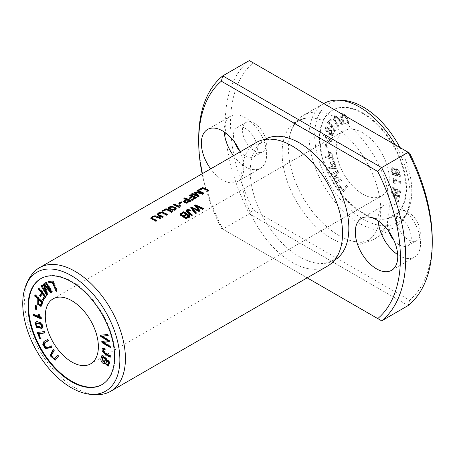 <?xml version="1.0" encoding="UTF-8"?>
<svg xmlns="http://www.w3.org/2000/svg" width="455" height="455" viewBox="0 0 455 455"><rect width="100%" height="100%" fill="white"/><g stroke="black" fill="none" stroke-linecap="round" stroke-linejoin="round"><path stroke-width="0.34" stroke-dasharray="2.27 1.71" d="M40.984 278.54A61.18 35.319 60 0 1 41.246 278.38A61.18 35.319 60 0 1 71.839 281.412A61.18 35.319 60 0 1 111.805 335.324A61.18 35.319 60 0 1 102.426 384.35A61.18 35.319 60 0 1 102.159 384.498M341.864 124.715L338.565 119.113L335.289 116.889L335.136 119.921L338.975 126.484L338.236 126.934L334.044 119.631L334.681 115.689L338.435 117.316L342.598 124.26L341.335 125.017L342.069 124.568L337.906 117.623L334.152 115.991L333.515 119.938L337.707 127.241L338.44 126.791L334.607 120.228L334.761 117.197L338.037 119.42L341.335 125.017M348.428 123.254L346.05 117.339L342.365 114.438L342.359 117.43L344.873 123.68L343.969 123.788L341.233 116.918L341.568 113.323L345.942 115.138L349.326 123.146L347.893 123.561L348.797 123.453L345.413 115.445L341.034 113.631L340.704 117.225L343.434 124.096L344.338 123.987L341.83 117.737L341.836 114.745L345.516 117.646L347.893 123.561M392.853 174.345L392.017 170.488L392.386 167.366L395.685 169.624L396.22 168.697L398.967 170.369L400.508 176.233L392.853 174.345L392.324 174.652L399.979 176.54L398.432 170.67L395.685 169.004L395.156 169.931L391.852 167.673L391.488 170.796L392.324 174.652M324.079 134.743L332.025 140.385L331.951 141.067L330.569 141.368L329.699 142.142L328.76 141.477L330.154 140.197L323.966 135.795L324.079 134.743L323.55 135.044L323.437 136.102L329.38 140.618L330.154 140.197L328.231 141.784L329.17 142.449L330.04 141.676L331.416 141.374L331.49 140.692L323.55 135.044M333.475 133.668L332.793 135.681L329.562 134.356L325.86 129.84L326.218 126.683L330.62 129.101L333.475 133.668L332.941 133.975L330.091 129.408L325.689 126.99L325.325 130.147L329.028 134.663L332.264 135.988L332.941 133.975M362.715 132.78A37.532 21.669 60 0 1 387.233 165.859A37.532 21.669 60 0 1 381.483 195.934A37.532 21.669 60 0 1 343.946 174.265A37.532 21.669 60 0 1 343.946 130.921A37.532 21.669 60 0 1 362.715 132.78M362.715 113.477A61.18 35.319 60 0 1 402.681 167.389A61.18 35.319 60 0 1 393.302 216.409A61.18 35.319 60 0 1 332.127 181.09A61.18 35.319 60 0 1 332.127 110.446A61.18 35.319 60 0 1 362.715 113.477M343.525 191.657L339.339 186.135L339.845 185.515L343.144 189.871L346.943 185.242L347.83 186.413L342.99 191.964L347.301 186.721L346.414 185.549L342.615 190.179L339.316 185.822L338.81 186.442L342.99 191.964M328.152 122.412L330.728 118.982L331.53 120.006L329.5 122.708L335.511 130.375L334.965 131.103L328.152 122.412L327.623 122.713L334.436 131.41L334.982 130.682L328.971 123.015L331.001 120.313L330.199 119.284L327.623 122.713M329.704 168.549L329.198 167.19L332.366 167.013L330.569 162.19L331.394 162.145L333.191 166.962L335.352 166.843L333.276 161.275L334.101 161.229L336.683 168.157L329.17 168.85L336.154 168.464L333.572 161.536L332.747 161.582L334.823 167.15L332.662 167.269L330.865 162.452L330.04 162.498L331.837 167.315L328.664 167.497L329.17 168.85M337.018 182.779L336.325 181.522L341.239 178.974L334.738 178.679L334.084 177.501L337.331 172.144L332.491 174.646L331.792 173.389L337.57 170.403L338.548 172.155L335.204 177.587L341.711 177.831L342.797 179.788L336.49 183.086L342.268 180.095L341.176 178.132L334.675 177.894L338.014 172.456L337.041 170.71L331.263 173.696L331.962 174.953L336.797 172.451L333.555 177.808L334.209 178.98L340.71 179.281L335.79 181.829L336.49 183.086M325.82 157.146L325.547 155.809L328.669 156.628L328.538 150.969L332.326 153.807L333.504 159.165L325.82 157.146L325.291 157.453L332.975 159.472L331.792 154.114L328.004 151.276L328.135 156.935L325.012 156.116L325.291 157.453M326.286 147.107L326.076 143.524L327.06 144.013L327.27 147.596L326.286 147.107L325.757 147.414L326.736 147.903L326.525 144.32L325.547 143.831L325.757 147.414M395.56 183.939L393.751 182.347L393.666 178.514L401.111 181.863L401.145 183.103C397.88 181.096 395.56 180.043 394.189 179.947C393.677 180.874 394.166 181.858 395.657 182.893L395.56 183.939L395.031 184.241L395.128 183.194C393.638 182.165 393.148 181.181 393.66 180.248L394.349 179.799L393.66 180.248C395.031 180.351 397.346 181.403 400.616 183.405L400.582 182.171L393.137 178.815L393.217 182.654L395.031 184.241M391.346 192.647L391.636 191.612L398.893 195.804L392.654 187.915L392.921 186.937L401.179 191.714L400.9 192.727L393.859 188.398L399.996 195.997L399.661 197.22L392.557 193.113L398.751 200.507L398.466 201.542L391.346 192.647L390.817 192.948L397.932 201.849L398.222 200.814L392.028 193.415L399.126 197.527L399.467 196.304L393.33 188.706L400.366 193.034L400.65 192.021L392.392 187.244L392.125 188.222L398.364 196.111L391.101 191.919L390.817 192.948M100.999 394.439A71.316 41.172 60 0 1 39.34 350.123A71.316 41.172 60 0 1 31.793 274.57M327.776 265.947A71.316 41.172 60 0 1 256.461 224.77A71.316 41.172 60 0 1 256.461 142.426M253.247 62.836L249.3 60.56A146.379 84.511 -120 0 0 225.236 123.282A146.379 84.511 -120 0 0 249.3 213.787L222.762 229.11L221.357 228.302A142.625 82.344 60 0 1 202.134 173.793M221.357 228.302L307.165 277.846M334.499 260.203A69.706 40.245 60 0 1 324.58 263.377A69.706 40.245 60 0 1 264.696 220.015A69.706 40.245 60 0 1 257.092 146.476A69.706 40.245 60 0 1 264.799 139.475M240.155 151.839A30.024 17.335 60 0 1 237.595 181.465A30.024 17.335 60 0 1 222.586 179.975A30.024 17.335 60 0 1 210.665 168.868M254.43 123.282A16.892 9.754 60 0 1 265.464 138.166A16.892 9.754 60 0 1 262.876 151.697A16.892 9.754 60 0 1 254.43 150.861A16.892 9.754 60 0 1 243.397 135.977A16.892 9.754 60 0 1 245.984 122.446A16.892 9.754 60 0 1 254.43 123.282M408.363 212.155A16.892 9.754 60 0 1 419.396 227.039A16.892 9.754 60 0 1 416.808 240.57A16.892 9.754 60 0 1 408.363 239.734A16.892 9.754 60 0 1 397.329 224.85A16.892 9.754 60 0 1 399.917 211.319A16.892 9.754 60 0 1 408.363 212.155M331.399 124.596A69.706 40.245 60 0 1 374.198 177.985A69.706 40.245 60 0 1 373.856 234.928A69.706 40.245 60 0 1 296.546 201.628A69.706 40.245 60 0 1 306.363 118.027A69.706 40.245 60 0 1 331.399 124.596M409.591 153.102L253.207 62.813A142.625 82.344 -120 0 0 253.202 209.909M409.591 300.198A142.625 82.344 -120 0 0 432.25 239.734M409.602 300.146L408.186 305.521L249.3 213.787L253.202 209.92L409.591 300.203M338.827 118.988A71.316 41.172 60 0 1 385.419 181.835A71.316 41.172 60 0 1 374.488 238.977A71.316 41.172 60 0 1 350.151 240.496A71.316 41.172 60 0 1 289.693 135.778A71.316 41.172 60 0 1 303.172 115.456A71.316 41.172 60 0 1 338.827 118.988M395.321 144.866A71.316 41.172 60 0 1 402.76 220.22A71.316 41.172 60 0 1 395.207 227.011A71.316 41.172 60 0 1 323.897 185.839A71.316 41.172 60 0 1 323.897 103.495M399.899 147.505A68.671 39.648 60 0 1 410.035 205.12A68.671 39.648 60 0 1 328.908 182.944A68.671 39.648 60 0 1 350.265 101.601M363.244 113.17A61.18 35.319 60 0 1 403.215 167.082A61.18 35.319 60 0 1 393.837 216.102A61.18 35.319 60 0 1 332.656 180.783A61.18 35.319 60 0 1 332.656 110.138A61.18 35.319 60 0 1 363.244 113.17M198.698 138.604A146.379 84.511 -120 0 0 222.762 229.11L381.648 320.843M378.173 220.846A30.024 17.335 60 0 1 384.327 205.148A30.024 17.335 60 0 1 414.351 222.484A30.024 17.335 60 0 1 414.351 257.16A30.024 17.335 60 0 1 399.342 255.67A30.024 17.335 60 0 1 397.681 254.641M393.899 240.286A16.892 9.754 -120 0 0 399.342 244.944A16.892 9.754 -120 0 0 407.788 245.78A16.892 9.754 -120 0 0 407.788 226.277A16.892 9.754 -120 0 0 390.896 216.529A16.892 9.754 -120 0 0 388.712 231.299M233.489 155.69A30.024 17.335 -120 0 0 245.41 166.797A30.024 17.335 -120 0 0 260.419 168.287A30.024 17.335 -120 0 0 260.419 133.616A30.024 17.335 -120 0 0 230.395 116.281A30.024 17.335 -120 0 0 224.241 131.973M239.967 151.413A16.892 9.754 -120 0 0 245.41 156.071A16.892 9.754 -120 0 0 253.856 156.907A16.892 9.754 -120 0 0 253.856 137.404A16.892 9.754 -120 0 0 236.964 127.656A16.892 9.754 -120 0 0 234.78 142.426M339.339 186.135L338.81 186.442M347.83 186.413L347.301 186.721M346.943 185.242L346.414 185.549M343.144 189.871L342.615 190.179M339.845 185.515L339.316 185.822M330.728 118.982L330.199 119.284M334.965 131.103L334.436 131.41M335.511 130.375L334.982 130.682M329.5 122.708L328.971 123.015M331.53 120.006L331.001 120.313M329.198 167.19L328.664 167.497M336.683 168.157L336.154 168.464M334.101 161.229L333.572 161.536M333.276 161.275L332.747 161.582M335.352 166.843L334.823 167.15M333.191 166.962L332.662 167.269M331.394 162.145L330.865 162.452M330.569 162.19L330.04 162.498M332.366 167.013L331.837 167.315M336.325 181.522L335.79 181.829M342.797 179.788L342.268 180.095M341.711 177.831L341.176 178.132M335.204 177.587L334.675 177.894M338.548 172.155L338.014 172.456M337.57 170.403L337.041 170.71M331.792 173.389L331.263 173.696M332.491 174.646L331.962 174.953M337.331 172.144L336.797 172.451M334.084 177.501L333.555 177.808M334.738 178.679L334.209 178.98M341.239 178.974L340.71 179.281M331.166 134.947L326.502 130.733L326.184 128.105L326.872 128.065L331.467 132.274L331.752 134.896L331.166 134.947L332.281 134.589L331.996 131.967L327.407 127.758L326.718 127.798L327.031 130.426L331.695 134.64M332.025 140.385L331.49 140.692M323.966 135.795L323.437 136.102M328.76 141.477L328.231 141.784M329.699 142.142L329.17 142.449M331.951 141.067L331.416 141.374M156.173 220.743A70.565 40.74 60 0 1 156.748 221.022L155.906 221.511L150.702 218.639L150.787 218.315M156.748 220.408L156.748 221.022M155.906 220.897L155.906 221.511M160.916 218.002L160.916 218.616L160.069 219.105L156.025 217.251L151.924 218.451M152.897 216.847L155.229 216.438M160.342 218.332L160.916 218.616M160.069 218.491L160.069 219.105M332.321 157.589L331.462 153.75L329.249 152.288L329.574 156.867L332.321 157.589L331.792 157.896L329.045 157.174L328.715 152.596L330.927 154.057L331.792 157.896M329.574 156.867L329.045 157.174M325.547 155.809L325.012 156.116M333.504 159.165L332.975 159.472M332.326 153.807L331.792 154.114M328.669 156.628L328.135 156.935M326.076 143.524L325.547 143.831M327.27 147.596L326.736 147.903M327.06 144.013L326.525 144.32M190.446 210.039L190.446 210.654L189.786 211.165L188.478 210.648L187.17 211.274L187.17 210.659M190.008 210.381L190.446 210.654M189.786 210.551L189.786 211.165M192.346 214.919L192.346 215.545L191.504 216.028L186.351 212.178L186.044 211.131M191.891 215.187L192.346 215.545M191.504 215.408L191.504 216.028M189.502 201.309A70.565 40.74 -120 0 0 187.227 200.268L184.724 202.065M187.227 199.654L187.227 200.268M183.883 198.346L183.883 198.971L184.554 198.585M190.526 200.911A70.565 40.74 60 0 1 191.1 201.19L187.665 203.112L186.14 203.448L183.979 202.879L183.621 201.883M191.1 200.575L191.1 201.19M187.665 202.498L187.665 203.112M186.476 199.955A70.565 40.74 -120 0 0 183.883 198.971M161.986 210.989L161.986 211.615L162.651 211.228M171.762 211.74A70.565 40.74 60 0 1 172.337 212.024L171.495 212.508A70.565 40.74 -120 0 0 165.876 210.068L162.736 211.882A70.565 40.74 -120 0 0 161.986 211.615M172.337 211.41L172.337 212.024M171.495 211.893L171.495 212.508M165.876 209.448L165.876 210.068M162.736 211.262L162.736 211.882M162.6 217.029A70.565 40.74 60 0 1 163.174 217.314L162.333 217.803L157.811 215.721L157.208 214.595M163.174 216.699L163.174 217.314M162.333 217.189L162.333 217.803M167.343 214.294L167.343 214.908L166.496 215.397L161.212 213.298L159.409 213.719L158.272 214.743M159.347 213.128L161.644 212.724M166.769 214.624L167.343 214.908M166.496 214.783L166.496 215.397M178.707 203.157L178.707 203.777L179.338 203.408M181.266 202.452A70.565 40.74 60 0 1 181.898 202.708L179.492 204.096A70.565 40.74 -120 0 0 178.707 203.777M181.898 202.088L181.898 202.708M179.492 203.476L179.492 204.096M179.594 207.247L179.594 207.861A70.565 40.74 -120 0 0 173.201 205.137L173.867 204.756M173.201 204.517L173.201 205.137M180.078 205.614A70.565 40.74 60 0 1 180.345 205.734L180.345 205.12M180.1 206.957L180.1 207.571L179.594 207.861M179.935 207.053L180.1 207.571M175.283 208.561L175.283 209.175C174.76 207.924 169.903 206.343 169.271 208.401M169.385 207.264L172.308 206.917M176.25 208.913L176.142 209.704L174.93 210.489L172.593 210.642L168.691 209.112L168.304 208.071M172.604 210.034L174.885 209.892M194.632 205.387L194.632 206.001L194.996 205.791M202.975 208.788L203.55 209.072L202.691 209.573L195.974 206.32M203.55 208.453L203.55 209.072M202.691 208.947L202.691 209.573M199.95 210.529L199.95 211.154L198.932 211.74L192.05 208.589M199.62 210.722L199.95 211.154M198.932 211.12L198.932 211.74M196.207 212.69L196.207 213.315L195.36 213.804L190.742 208.248L191.106 208.037M195.866 212.889L196.207 213.315M195.36 213.179L195.36 213.804M190.742 207.634L190.742 208.248M198.693 210.836L194.632 206.001M185.89 214.726A70.565 40.74 -120 0 0 183.701 213.23L181.261 214.896L181.261 214.282M183.701 212.616L183.701 213.23M181.568 213.884L181.568 214.498M188.569 216.705A70.565 40.74 -120 0 0 186.641 215.266L184.355 216.984M186.641 214.646L186.641 215.266M189.707 216.449A70.565 40.74 60 0 1 190.162 216.807C188.842 218.463 183.166 219.879 183.57 216.643L181.369 216.546L180.328 215.806L180.1 214.8M190.162 216.182L190.162 216.807M183.428 216.529L183.484 216.836M395.657 182.893L395.128 183.194M401.145 183.103L400.616 183.405M401.111 181.863L400.582 182.171M189.28 195.235L189.28 195.855L189.945 195.474M195.917 197.794A70.565 40.74 60 0 1 196.492 198.079L192.192 200.558A70.565 40.74 -120 0 0 191.441 200.189L192.021 199.859M196.492 197.464L196.492 198.079M192.192 199.944L192.192 200.558M191.441 199.574L191.441 200.189M194.899 198.198A70.565 40.74 -120 0 0 192.926 197.288L189.934 199.017A70.565 40.74 -120 0 0 189.183 198.693L189.798 198.34M192.926 196.674L192.926 197.288M189.934 198.397L189.934 199.017M189.183 198.073L189.183 198.693M192.175 196.969A70.565 40.74 -120 0 0 189.28 195.855M391.636 191.612L391.101 191.919M398.466 201.542L397.932 201.849M398.751 200.507L398.222 200.814M392.557 193.113L392.028 193.415M399.661 197.22L399.126 197.527M399.996 195.997L399.467 196.304M393.859 188.398L393.33 188.706M400.9 192.727L400.366 193.034M401.179 191.714L400.65 192.021M392.921 186.937L392.392 187.244M392.654 187.915L392.125 188.222M398.893 195.804L398.364 196.111M196.793 190.895L196.793 191.521L197.459 191.134M203.402 193.477A70.565 40.74 60 0 1 203.971 193.762L202.702 194.49L195.44 193.159M203.971 193.148L203.971 193.762M202.702 193.875L202.702 194.49M199.028 196.003L199.028 196.617L197.897 197.271A70.565 40.74 -120 0 0 191.527 194.558L192.192 194.177M198.653 196.219L199.028 196.617M197.897 196.657L197.897 197.271M191.527 193.938L191.527 194.558M197.669 196.293L194.188 193.022L194.626 192.772M194.188 192.397L194.188 193.022M195.44 192.641L202.213 193.767A70.565 40.74 -120 0 0 196.793 191.521M392.762 169.812L393.467 173.23L396.1 173.878L395.571 174.185L392.938 173.537L392.233 170.119L392.273 169.402L393.114 168.691L392.762 169.812L392.233 170.119M393.467 173.23L392.938 173.537M399.319 174.674L396.635 169.931L397.005 174.106L399.319 174.674L398.785 174.982L396.47 174.413L396.106 170.238L398.785 174.982M397.005 174.106L396.47 174.413M400.508 176.233L399.979 176.54M395.685 169.624L395.156 169.931M396.1 173.878C395.213 169.374 394.115 167.781 392.801 169.095L392.273 169.402C393.581 168.088 394.678 169.681 395.571 174.185M349.326 123.146L348.797 123.453M343.969 123.788L343.434 124.096M344.873 123.68L344.338 123.987M198.579 189.86L198.579 190.486L199.244 190.099M208.356 190.617A70.565 40.74 60 0 1 208.93 190.895L208.089 191.384A70.565 40.74 -120 0 0 202.469 188.944L199.33 190.753A70.565 40.74 -120 0 0 198.579 190.486M208.93 190.281L208.93 190.895M208.089 190.77L208.089 191.384M202.469 188.319L202.469 188.944M199.33 190.133L199.33 190.753M342.598 124.26L342.069 124.568M338.236 126.934L337.707 127.241M338.975 126.484L338.44 126.791M45.21 342.439L45.119 346.221L48.219 347.489L51.517 345.698L52.251 346.994L51.711 347.29M50.988 346.005L51.517 345.698M51.722 347.301L52.251 346.994M47.36 339.595L47.889 339.288L48.622 340.585L48.088 340.88L48.622 340.585M44.26 341.273L47.889 339.288M101.05 335.153L108.119 334.22L108.404 335.591L107.812 335.619M100.47 335.21L100.999 334.903M107.585 334.527L108.119 334.22M107.875 335.898L108.404 335.591M108.779 340.232L109.308 339.925L109.649 341.534L109.069 341.603M102.21 335.836L109.308 339.925M109.115 341.841L109.649 341.534M110.019 346.153L110.548 345.846L110.832 347.188L110.156 346.795M103.513 342.046L110.548 345.846M110.303 347.495L110.832 347.188M102.358 341.381L108.546 340.454M101.778 341.449L102.307 341.142M48.463 281.668L53.178 280.667L57.484 290.887L56.596 291.035M52.643 280.974L53.178 280.667M56.955 291.194L57.484 290.887M57.7 355.236L58.075 354.729L58.979 355.884L55.419 360.059M57.546 355.036L58.075 354.729M58.45 356.185L58.979 355.884M53.087 349.355L53.622 349.048L54.52 350.196L51.557 355.429L54.941 358.637M53.241 349.548L53.622 349.048M53.991 350.504L54.52 350.196M38.851 288.595L39.358 287.822L46.336 296.273L43.754 300.22L43.566 299.993M38.823 288.129L39.358 287.822M45.807 296.58L46.336 296.273M43.225 300.527L43.754 300.22M42.844 293.429L40.865 295.955M40.518 296.484L41.047 296.177M101.88 359.672L102.415 359.365L102.455 360.132L104.633 362.032M103.12 356.765L102.415 359.365M102.324 355.565L102.506 354.945L110.161 361.89L108.29 366.11M101.977 355.247L102.506 354.945M109.632 362.197L110.161 361.89M106.652 359.973L107.954 364.756M105.338 362.936L104.713 363.346M41.143 318.966L41.672 318.659L41.092 318.398M33.676 314.513L33.619 313.95L39.807 316.691M33.09 314.257L33.619 313.95M37.884 314.109L38.413 313.802L39.352 314.217L41.604 317.891L41.672 318.659M38.669 314.456L38.413 313.802M38.823 314.524L39.352 314.217M41.069 318.199L41.604 317.891M37.896 332.4L44.618 331.342L45.164 332.696L44.539 332.776M37.276 332.474L37.805 332.167M44.089 331.649L44.618 331.342M44.63 333.003L45.164 332.696M39.153 333.424L41.183 338.474L40.381 338.571M40.654 338.782L41.183 338.474M104.684 348.78L105.213 348.473L105.31 349.633L104.73 349.343M103.075 348.229L103.404 347.978L105.213 348.473M104.781 349.94L105.31 349.633M103.313 351.192L103.842 350.885C105.213 352.369 107.534 353.996 110.798 355.759L110.764 356.959L110.252 356.64M103.99 349.281L103.842 350.885M110.269 356.066L110.798 355.759M110.229 357.266L110.764 356.959M36.463 322.948L37.054 325.956L41.854 326.963M35.627 321.958L35.336 322.089M35.507 322.083C37.805 320.155 44.078 323.431 43.123 327.054L42.139 328.26M45.972 282.487L46.672 282.037L52.45 291.7L51.341 292.377M46.143 282.345L46.672 282.037M51.921 292.008L52.45 291.7M50.829 292.707L51.358 292.4M47.667 294.732L47.206 295.028M44.857 285.131L48.196 294.425M46.694 295.358L47.223 295.05M41.445 285.387L42.144 284.944L46.979 293.031M41.615 285.251L42.144 284.944M43.737 283.92L44.391 283.505L50.892 290.711M43.856 283.812L44.391 283.505M35.899 305.948L35.939 305.316L36.923 305.959L36.707 309.298L36.218 308.979M35.41 305.623L35.939 305.316M36.389 306.266L36.923 305.959M36.178 309.605L36.707 309.298M39.227 299.35C38.22 303.047 38.851 304.816 41.109 304.645M35.2 295.756L35.473 294.743L43.157 301.591L41.974 305.584L41.195 306.255M34.944 295.05L35.473 294.743M42.628 301.898L43.157 301.591M41.445 305.891L41.974 305.584M327.407 127.758L326.872 128.065M325.86 129.84L325.325 130.147M331.462 153.75L330.927 154.057M174.413 210.017L174.413 210.631M393.751 182.347L393.217 182.654M392.017 170.488L391.488 170.796M346.05 117.339L345.516 117.646M338.565 119.113L338.037 119.42M47.69 347.796L48.219 347.489M101.926 360.44L102.455 360.132M102.87 348.285L103.404 347.978M36.525 326.263L37.054 325.956M42.594 327.361L43.123 327.054M324.58 263.377L331.416 261.238C335.858 258.992 339.14 253.788 341.256 245.626M257.092 146.476L262.359 141.624C266.528 138.906 272.676 138.667 280.798 140.908M350.151 240.496C358.284 242.743 364.432 242.498 368.601 239.774L373.856 234.928M289.693 135.778C291.814 127.61 295.096 122.401 299.544 120.154L306.363 118.027M374.488 238.977L395.207 227.011M303.172 115.456L323.784 103.558M410.035 205.12C408.516 210.654 406.093 215.687 402.76 220.22M393.302 216.409L393.837 216.102M332.127 110.446L332.656 110.138M90.602 363.869L381.483 195.934M53.07 298.861L343.946 130.921M101.897 384.651L102.426 384.35M40.717 278.688L41.246 278.38M391.527 270.333L414.351 257.16M361.503 218.326L384.327 205.148M399.917 211.319L390.896 216.529M416.808 240.57L407.788 245.78M237.595 181.465L260.419 168.287M207.571 129.453L230.395 116.281M245.984 122.446L236.964 127.656M262.876 151.697L253.856 156.907M326.184 128.105L326.718 127.798M332.264 135.988L332.793 135.681M325.689 126.99L326.218 126.683M331.752 134.896L332.281 134.589M330.04 141.676L330.569 141.368M150.702 218.639L150.702 218.013M328.715 152.596L329.249 152.288M328.004 151.276L328.538 150.969M185.981 211.438L185.981 210.824M183.536 202.174L183.536 201.554M157.129 214.925L157.129 214.305M176.312 209.226L176.312 208.612M168.219 208.379L168.219 207.753M180.043 215.175L180.043 214.561M393.137 178.815L393.666 178.514M395.685 169.004L396.22 168.697M396.106 170.238L396.635 169.931M391.852 167.673L392.386 167.366M341.034 113.631L341.568 113.323M341.836 114.745L342.365 114.438M334.152 115.991L334.681 115.689M334.761 117.197L335.289 116.889M44.482 341.136L43.953 341.443M55.681 359.939L55.152 360.241M108.574 366.002L108.04 366.309M104.991 363.238L104.462 363.545M103.308 348.024L102.779 348.331M42.423 328.129L41.894 328.436M41.479 306.152L40.95 306.46"/><path stroke-width="0.68" d="M34.944 295.05L34.665 296.063L37.788 298.85L37.708 304.44L40.95 306.46L42.628 301.898L34.944 295.05M102.87 348.285C100.134 350.509 105.048 354.826 110.229 357.266L110.269 356.066C106.999 354.303 104.684 352.676 103.313 351.192L103.456 349.588L104.781 349.94L104.684 348.78L102.779 348.331M37.276 332.474L39.852 338.878L40.654 338.782L38.624 333.731L44.63 333.003L44.089 331.649L37.276 332.474M33.204 315.44L41.143 318.966L41.069 318.199L38.823 314.524L37.884 314.109L39.278 316.998L33.09 314.257L33.204 315.44L33.733 315.133L33.619 313.95M101.977 355.247L101.141 358.136C99.764 360.485 103.251 364.984 104.809 363.238L108.04 366.309L109.632 362.197L101.977 355.247M104.462 363.545L105.338 362.936L108.29 366.11M71.839 300.721A37.532 21.669 60 0 1 96.358 333.794A37.532 21.669 60 0 1 90.602 363.869A37.532 21.669 60 0 1 53.07 342.2A37.532 21.669 60 0 1 53.07 298.861A37.532 21.669 60 0 1 71.839 300.721M102.159 384.498A61.18 35.319 60 0 1 41.246 349.025A61.18 35.319 60 0 1 40.984 278.54M50.988 346.005L47.69 347.796L44.584 346.528L44.681 342.746L48.093 340.892L47.36 339.595L43.953 341.443L42.77 344.35L45.398 348.78L51.722 347.301L50.988 346.005M100.47 335.21L100.754 336.569L108.017 340.761L101.778 341.449L102.045 342.734L110.303 347.495L110.019 346.153L102.984 342.353L109.115 341.841L108.779 340.232L101.681 336.143L107.875 335.898L107.585 334.527L100.47 335.21M52.643 280.974L48.463 281.668L48.969 282.873L52.268 282.327L56.067 291.342L56.955 291.194L52.643 280.974M57.546 355.036L54.407 358.944L51.028 355.736L53.991 350.504L53.087 349.355L50.061 355.617L55.152 360.241L58.45 356.185L57.546 355.036M38.823 288.129L38.317 288.902L41.49 292.741L39.693 295.488L40.518 296.484L42.315 293.737L44.476 296.353L42.4 299.526L43.225 300.527L45.807 296.58L38.823 288.129M42.594 327.361C43.549 323.738 37.276 320.462 34.978 322.39L36.463 327.293L41.894 328.436L42.594 327.361M35.336 322.089L35.627 321.958M46.143 282.345L45.443 282.794L50.363 291.018L43.856 283.812L43.208 284.227L46.45 293.333L41.615 285.251L40.916 285.695L46.694 295.358L47.667 294.732L44.323 285.439L50.829 292.707L51.921 292.008L46.143 282.345M35.41 305.623L35.194 308.962L36.178 309.605L36.389 306.266L35.41 305.623M24.513 289.67C26.032 284.142 28.46 279.108 31.793 274.57A71.316 41.172 60 0 1 39.34 267.779A71.316 41.172 60 0 1 75.001 271.311A71.316 41.172 60 0 1 121.587 334.152A71.316 41.172 60 0 1 110.656 391.3A71.316 41.172 60 0 1 100.999 394.439C95.402 395.059 89.834 394.644 84.283 393.194A68.671 39.648 60 0 1 36.969 351.493A68.671 39.648 60 0 1 24.513 289.67A68.671 39.648 60 0 1 71.304 275.605A68.671 39.648 60 0 1 119.42 351.886A68.671 39.648 60 0 1 84.283 393.194M39.34 267.779L256.461 142.426A71.316 41.172 60 0 1 280.798 140.908A71.316 41.172 60 0 1 292.121 145.958A71.316 41.172 60 0 1 341.256 245.626A71.316 41.172 60 0 1 327.776 265.947L110.656 391.3M202.56 187.562L198.579 189.86A71.316 41.172 60 0 1 199.33 190.133L202.469 188.319A71.316 41.172 60 0 1 208.089 190.77L208.93 190.281A71.316 41.172 -120 0 0 202.56 187.562L202.56 188.188A70.565 40.74 60 0 1 208.356 190.617M197.606 190.423L196.793 190.895A71.316 41.172 60 0 1 202.213 193.148L194.95 191.959L194.188 192.397L197.669 195.678A71.316 41.172 -120 0 0 192.34 193.466L191.527 193.938A71.316 41.172 60 0 1 197.897 196.657L199.028 196.003L195.44 192.539L202.702 193.875L203.971 193.148A71.316 41.172 -120 0 0 197.606 190.423L197.606 191.049A70.565 40.74 60 0 1 203.402 193.477M190.122 194.746L189.28 195.235A71.316 41.172 60 0 1 192.175 196.35L189.183 198.073A71.316 41.172 60 0 1 189.934 198.397L192.926 196.674A71.316 41.172 60 0 1 194.899 197.584L191.441 199.574A71.316 41.172 60 0 1 192.192 199.944L196.492 197.464A71.316 41.172 -120 0 0 190.122 194.746L190.122 195.371A70.565 40.74 60 0 1 195.917 197.794M183.484 216.836L183.57 216.028C183.143 219.236 188.842 217.865 190.162 216.182A71.316 41.172 -120 0 0 183.792 211.649L180.407 213.742L180.043 214.43L180.806 215.63L182.324 216.153L183.57 216.028L183.428 216.529M173.201 204.517A71.316 41.172 60 0 1 179.594 207.247L180.1 206.957L180.345 205.12A71.316 41.172 -120 0 0 179.588 204.773L178.969 206.109A71.316 41.172 -120 0 0 173.981 204.062L173.201 204.517M181.113 201.77L178.707 203.157A71.316 41.172 60 0 1 179.492 203.476L181.898 202.088A71.316 41.172 -120 0 0 181.113 201.77L181.113 202.39A70.565 40.74 60 0 1 181.266 202.452M163.174 216.699A71.316 41.172 -120 0 0 159.5 215.016L158.363 214.35L158.351 213.89L160.751 212.695L162.008 212.809L166.496 214.783L167.343 214.294L164.056 212.769L162.293 212.184L160.49 212.178L158.573 212.866L157.129 214.305L157.447 214.857L162.333 217.189L163.174 216.699M165.967 208.691L161.986 210.989A71.316 41.172 60 0 1 162.736 211.262L165.876 209.448A71.316 41.172 60 0 1 171.495 211.893L172.337 211.41A71.316 41.172 -120 0 0 165.967 208.691L165.967 209.317A70.565 40.74 60 0 1 171.762 211.74M184.73 197.857L183.883 198.346A71.316 41.172 60 0 1 186.476 199.335L183.564 201.394L183.917 202.219L185.407 202.793L187.665 202.498L191.1 200.575A71.316 41.172 -120 0 0 184.73 197.857L184.73 198.482A70.565 40.74 60 0 1 190.526 200.911M156.748 220.408A71.316 41.172 -120 0 0 153.073 218.724L151.936 218.059L151.924 217.598L154.325 216.404L155.582 216.517L160.069 218.491L160.916 218.002L157.629 216.483L155.866 215.892L154.063 215.886L152.146 216.574L150.702 218.013L151.02 218.571L155.906 220.897L156.748 220.408M190.446 210.039L187.915 209.368L186.476 209.994L185.981 210.841L186.59 211.78L191.504 215.408L192.346 214.919L187.17 210.659L189.786 210.551L190.446 210.039M187.17 211.274L187.17 210.659M174.413 210.017L176.244 208.913L176.039 207.963L175.13 207.275L171.12 206.234L168.367 207.349L168.384 208.191L169.084 208.754L172.451 210.005L174.413 210.017M195.491 204.892L194.632 205.387L198.693 210.216L191.555 207.167L190.742 207.634L195.36 213.179L196.207 212.69L192.05 207.969L198.932 211.12L199.95 210.529L195.974 205.706L202.691 208.947L203.55 208.453L195.491 204.892L195.491 205.506L202.975 208.788M432.25 242.799L432.25 239.734A142.625 82.344 -120 0 0 409.591 153.107L249.3 60.56L222.762 75.883L381.648 167.616A146.379 84.511 -120 0 1 405.712 258.121A146.379 84.511 -120 0 1 381.648 320.843L408.186 305.521A146.379 84.511 -120 0 0 432.25 242.799A146.379 84.511 -120 0 0 408.186 152.294L381.648 167.616L377.741 171.489A142.625 82.344 60 0 1 377.741 318.591L307.165 277.846M377.741 171.489L221.357 81.2A142.625 82.344 60 0 0 198.698 141.67L198.698 138.604A146.379 84.511 -120 0 1 222.762 75.883L221.357 81.206M202.134 173.793A142.625 82.344 60 0 1 198.698 141.67M264.799 139.475A69.706 40.245 60 0 1 299.549 142.984A69.706 40.245 60 0 1 345.061 204.318A69.706 40.245 60 0 1 334.499 260.203M376.518 268.848A30.024 17.335 -120 0 0 391.527 270.333A30.024 17.335 -120 0 0 391.527 235.662A30.024 17.335 -120 0 0 361.503 218.326A30.024 17.335 -120 0 0 356.902 242.39A30.024 17.335 -120 0 0 376.518 268.848M210.665 168.868A30.024 17.335 60 0 1 207.571 129.453A30.024 17.335 60 0 1 240.155 151.839M71.304 281.719A61.18 35.319 60 0 1 111.27 335.631A61.18 35.319 60 0 1 101.897 384.651A61.18 35.319 60 0 1 40.717 349.332A61.18 35.319 60 0 1 40.717 278.688A61.18 35.319 60 0 1 71.304 281.719M323.784 103.558L323.897 103.495A71.316 41.172 60 0 1 333.549 100.35A71.316 41.172 60 0 1 359.552 107.027A71.316 41.172 60 0 1 395.321 144.866M333.549 100.35C339.146 99.73 344.719 100.145 350.265 101.601A68.671 39.648 60 0 1 363.244 107.05A68.671 39.648 60 0 1 399.899 147.505M381.648 320.843L377.741 318.591M397.681 254.641A30.024 17.335 60 0 1 378.173 220.846M388.712 231.299A16.892 9.754 -120 0 0 393.899 240.286M224.241 131.973A30.024 17.335 -120 0 0 233.489 155.69M234.78 142.426A16.892 9.754 -120 0 0 239.967 151.413M151.924 218.451L153.073 219.344A70.565 40.74 60 0 1 156.173 220.743M150.787 218.315L152.897 216.847M155.229 216.438L160.342 218.332M186.044 211.131L188.12 209.954L190.446 210.654M187.142 211.433L191.891 215.187M187.227 199.654A71.316 41.172 60 0 1 189.502 200.695L189.502 201.309L187.033 202.674L185.344 202.651L184.753 202.219L184.872 201.127L187.227 199.654M189.502 200.695L186.613 202.162L185.31 202.02L184.724 201.451M186.476 199.335L186.476 199.955L183.621 201.883M162.651 211.228L165.967 209.317M158.272 214.123L158.294 214.851L159.5 215.63A70.565 40.74 60 0 1 162.6 217.029M157.208 214.595L159.347 213.128M161.644 212.724L166.769 214.624M179.338 203.408L181.113 202.39M173.867 204.756L173.981 204.687A70.565 40.74 60 0 1 178.969 206.724L179.588 205.393A70.565 40.74 60 0 1 180.078 205.614M173.981 204.062L173.981 204.687M178.969 206.109L178.969 206.724M179.588 204.773L179.588 205.393M180.345 205.734L179.964 206.621M169.271 208.054L169.51 208.674L172.604 210.034M169.271 208.401L169.271 207.776C169.863 205.728 174.754 207.292 175.283 208.561C174.51 210.693 169.863 208.669 169.271 207.776L169.237 208.219M172.308 206.917L174.015 207.378L176.25 208.913M168.304 208.071L169.385 207.264M174.885 209.892L175.283 209.175M194.996 205.791L195.491 205.506M195.974 205.706L195.974 206.32L199.95 211.154M192.05 207.969L192.05 208.589L196.207 213.315M191.106 208.037L191.555 207.781L198.693 210.836L198.693 210.216M191.555 207.167L191.555 207.781M183.701 212.616A71.316 41.172 60 0 1 185.89 214.112L185.89 214.726C183.968 216.313 182.427 216.37 181.261 214.896L181.568 213.884L183.701 212.616M186.641 214.646A71.316 41.172 60 0 1 188.569 216.085L188.569 216.705L186.345 217.899L184.781 217.609L184.366 217.092L184.429 216.108L186.641 214.646M180.1 214.8L183.792 212.257A70.565 40.74 60 0 1 189.707 216.449M183.792 211.649L183.792 212.257M188.569 216.085L185.845 217.359L184.355 216.37M185.89 214.112C184.002 215.71 182.461 215.767 181.261 214.282M192.021 199.859L194.899 198.198L194.899 197.584M189.798 198.34L192.175 196.969L192.175 196.35M195.44 192.539L195.44 193.159L199.028 196.617M192.192 194.177L192.34 194.092A70.565 40.74 60 0 1 197.669 196.293L197.669 195.678M192.34 193.466L192.34 194.092M194.626 192.772L195.44 192.641M194.95 191.959L194.95 192.584M202.213 193.148L202.213 193.767M199.244 190.099L202.56 188.188M51.711 347.29L45.779 348.342L43.31 344.082L44.26 341.273M48.088 340.88L44.681 342.746M100.754 336.569L101.283 336.268L100.999 334.903M101.681 336.143L107.812 335.619M102.984 342.353L109.069 341.603M110.156 346.795L102.574 342.427L102.307 341.142M102.045 342.734L102.574 342.427M108.017 340.761L108.546 340.454L101.283 336.268M56.869 290.99L52.797 282.02L49.498 282.566L48.992 281.361M56.067 291.342L56.596 291.035M52.268 282.327L52.797 282.02M48.969 282.873L49.498 282.566M54.407 358.944L57.7 355.236M55.419 360.059L50.613 355.372L53.241 349.548M38.317 288.902L39.011 288.351M43.754 300.22L42.929 299.219L45.005 296.051L42.844 293.429L42.315 293.737M42.4 299.526L42.929 299.219M44.476 296.353L45.005 296.051M41.047 296.177L40.222 295.181L42.019 292.434L38.851 288.595M39.693 295.488L40.222 295.181M41.49 292.741L42.019 292.434M102.591 357.073L105.219 359.461L105.753 359.154L103.12 356.765L102.591 357.073L101.926 360.44L104.104 362.339L105.219 359.461M106.123 360.28L108.438 362.379L108.967 362.072L106.652 359.973L106.123 360.28L107.425 365.064L108.438 362.379M104.713 363.346L101.67 357.829L102.324 355.565M107.425 365.064L107.954 364.756L108.967 362.072M104.104 362.339L104.633 362.032L105.753 359.154M41.092 318.398L33.733 315.133M39.278 316.998L39.807 316.691L38.669 314.456M39.852 338.878L40.381 338.571L37.805 332.167M44.539 332.776L38.624 333.731M104.73 349.343L103.456 349.588M110.252 356.64L104.058 352.648L103.075 348.229M41.348 324.034L36.463 322.948L35.934 323.255L40.819 324.335L41.348 324.034L41.854 326.963L41.32 327.27L36.525 326.263L35.934 323.255M42.139 328.26L36.798 326.815L35.507 322.083M40.819 324.335L41.32 327.27M45.443 282.794L46.16 282.373M44.323 285.439L44.857 285.131L51.358 292.4M47.223 295.05L41.627 285.274M40.916 285.695L41.445 285.387M46.45 293.333L46.979 293.031L43.879 283.829M43.208 284.227L43.737 283.92M50.363 291.018L50.892 290.711L45.972 282.487M35.194 308.962L35.729 308.655L35.899 305.948M36.218 308.979L35.729 308.655M38.698 299.657L41.445 302.109L41.974 301.801L39.227 299.35L38.698 299.657C37.691 303.354 38.317 305.123 40.58 304.952L41.109 304.645L41.974 301.801M34.665 296.063L35.302 295.369M37.788 298.85L38.322 298.543L35.2 295.756M41.195 306.255L38.095 303.883L38.322 298.543M41.445 302.109L40.58 304.952L41.109 304.645M153.073 218.724L153.073 219.344M188.58 209.334L188.58 209.948M187.033 202.06L187.033 202.674M159.5 215.016L159.5 215.63M171.12 206.234L171.12 206.729M181.363 213.048L181.363 213.662M55.169 358.204L55.703 357.897M101.141 358.136L101.67 357.829M151.845 218.445L151.845 217.831M179.935 206.945L179.935 206.331M175.311 209.334L175.311 208.72"/></g></svg>
